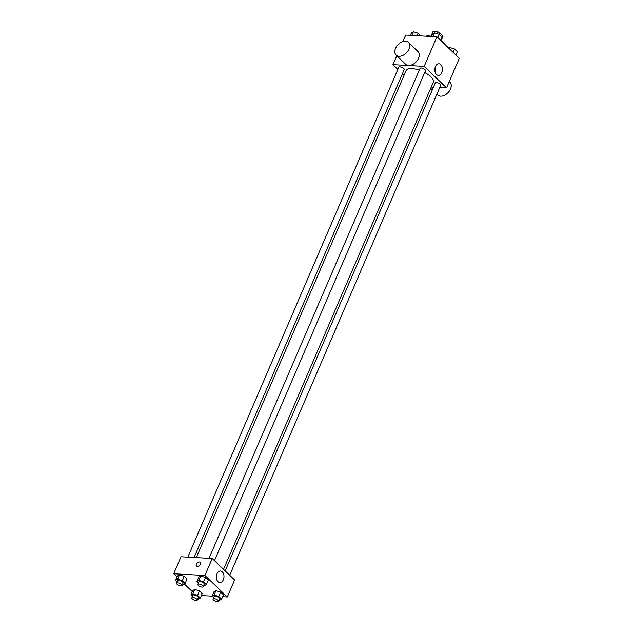 <?xml version="1.0" encoding="UTF-8"?>
<svg xmlns="http://www.w3.org/2000/svg" width="633" height="633" viewBox="0 0 633 633"><rect width="100%" height="100%" fill="white"/><g stroke="black" fill="none" stroke-linecap="round" stroke-linejoin="round"><path stroke-width="0.95" d="M438.756 34.214L439.476 32.56L443.053 35.994A5.523 2.049 -156.7 0 1 442.989 36.271L441.146 40.567M431.801 36.065A5.903 2.184 23.3 0 0 431.057 36.208L433.019 31.65A5.523 2.049 -156.7 0 0 432.845 31.903L431.002 36.192M433.019 31.65L438.02 31.927A5.523 2.049 -156.7 0 1 439.476 32.56M437.245 33.731L438.02 31.927M440.837 40.077A5.903 2.184 23.3 0 1 441.098 40.528M441.098 40.536L443.053 35.994M431.682 36.342A11.062 4.099 -156.7 0 0 428.668 35.883A11.062 4.099 -156.7 0 0 425.819 36.184M444.675 44.239A11.062 4.099 -156.7 0 0 440.742 40.29M402.92 41.517L405.69 35.068L436.92 36.793L459.305 58.283L446.566 87.86L439.761 87.481M397.88 69.377L392.951 64.645L396.788 55.751M404.044 75.295L402.43 73.745M419.275 70.184A14.812 5.491 -156.7 0 0 411.735 68.554A14.812 5.491 -156.7 0 0 406.157 70.398L196.325 557.618M223.536 569.336L433.368 82.116A14.812 5.491 -156.7 0 0 424.688 72.526M433.486 87.132L431.255 87.014M392.951 64.645L424.181 66.378L446.566 87.86M229.7 575.255L440.703 85.313A2.951 1.092 -156.7 0 0 439.429 83.667A2.951 1.092 -156.7 0 0 436.39 82.614A2.951 1.092 -156.7 0 0 435.282 82.978L225.15 570.887M194.094 557.499L404.242 69.527A2.951 1.092 -156.7 0 0 402.976 67.889A2.951 1.092 -156.7 0 0 399.929 66.829A2.951 1.092 -156.7 0 0 398.822 67.193L187.819 557.151M209.048 558.322L420.051 68.372A2.951 1.092 23.3 0 1 423.2 68.53A2.951 1.092 23.3 0 1 425.471 70.706L214.476 560.64M424.181 66.378L436.92 36.793M435.48 66.544A5.8 3.79 -86.8 0 1 438.946 63.775A5.8 3.79 -86.8 0 1 442.412 69.772A5.8 3.79 -86.8 0 1 438.305 75.359A5.8 3.79 -86.8 0 1 435.48 66.544M408.372 42.324L417.962 51.534A8.854 5.847 133.8 0 1 417.479 60.206A8.854 5.847 133.8 0 1 408.586 65.468A8.854 5.847 133.8 0 1 405.706 64.305L396.116 55.103A8.854 5.847 133.8 0 1 398.022 44.666A8.854 5.847 133.8 0 1 408.372 42.324A8.854 5.847 133.8 0 1 407.881 50.996A8.854 5.847 133.8 0 1 398.988 56.266A8.854 5.847 133.8 0 1 396.116 55.103M436.865 94.206L437.688 94.997A8.854 5.847 -46.2 0 0 448.037 92.655A8.854 5.847 -46.2 0 0 449.952 82.227L449.272 81.578M435.219 67.256A5.8 3.79 -86.8 0 1 434.982 71.489M177.09 577.019L173.695 573.767L181.014 556.771L212.237 558.496L234.621 579.986L227.31 596.974L222.626 596.713M192.313 591.626L184.25 583.895M214.001 591.744L215.956 590.605L220.688 592.116L223.457 594.775L220.688 592.116L215.956 590.605L214.001 591.744L212.102 596.151L214.065 595.004L218.796 596.523L221.566 599.182L219.604 600.321L218.986 600.124M177.541 575.967L179.503 574.819L184.235 576.331L187.004 578.989L184.235 576.331L179.503 574.819L177.541 575.967L175.642 580.366L177.604 579.227L182.336 580.738L185.105 583.397L183.143 584.544L182.526 584.346M212.11 596.136L201.389 595.542M173.695 573.767L204.918 575.492L227.31 596.974M192.764 590.573L194.727 589.426L199.458 590.945L202.228 593.604L199.458 590.945L194.727 589.426L192.764 590.573L190.873 594.98L192.828 593.833L197.559 595.344L200.329 598.003L198.366 599.15L197.749 598.953M198.778 577.138L200.732 575.99L205.464 577.51L208.233 580.168L205.464 577.51L200.732 575.99L198.778 577.138L196.879 581.545L198.841 580.398L203.565 581.909L206.342 584.568L204.38 585.715L203.763 585.517M204.918 575.492L212.237 558.496M217.032 573.775A5.8 3.79 -86.8 0 1 220.498 570.998A5.8 3.79 -86.8 0 1 223.963 577.003A5.8 3.79 -86.8 0 1 219.857 582.582A5.8 3.79 -86.8 0 1 217.032 573.775M197.425 566.377A2.579 1.701 133.8 0 1 196.586 566.037A2.579 1.701 133.8 0 1 197.148 562.998A2.579 1.701 133.8 0 1 200.163 562.31A2.579 1.701 133.8 0 1 200.02 564.842A2.579 1.701 133.8 0 1 197.425 566.377M196.586 566.037A2.579 1.701 133.8 0 1 197.148 562.998A2.579 1.701 133.8 0 1 200.163 562.31M216.771 574.479A5.8 3.79 -86.8 0 1 216.541 578.712M198.414 583.017L196.879 581.545M203.233 586.744L204.317 584.219A2.951 1.092 -156.7 0 0 203.051 582.582A2.951 1.092 -156.7 0 0 200.012 581.521A2.951 1.092 -156.7 0 0 198.897 581.885L197.812 584.409A2.951 1.092 -156.7 0 0 200.091 586.577A2.951 1.092 -156.7 0 0 203.233 586.744A2.951 1.092 -156.7 0 0 201.967 585.098A2.951 1.092 -156.7 0 0 198.928 584.037A2.951 1.092 -156.7 0 0 197.812 584.409M198.841 580.398L200.732 575.99M203.565 581.909L205.464 577.51M206.342 584.568L208.233 580.168M213.637 597.623L212.102 596.151M218.456 601.35L219.54 598.834A2.951 1.092 -156.7 0 0 218.274 597.188A2.951 1.092 -156.7 0 0 215.236 596.128A2.951 1.092 -156.7 0 0 214.12 596.5L213.036 599.016A2.951 1.092 -156.7 0 0 215.315 601.184A2.951 1.092 -156.7 0 0 218.456 601.35A2.951 1.092 -156.7 0 0 217.19 599.704A2.951 1.092 -156.7 0 0 214.152 598.652A2.951 1.092 -156.7 0 0 213.036 599.016M214.065 595.004L215.956 590.605M218.796 596.523L220.688 592.116M221.566 599.182L223.457 594.775M177.177 581.846L175.642 580.366M182.003 585.565L183.087 583.048A2.951 1.092 -156.7 0 0 181.821 581.403A2.951 1.092 -156.7 0 0 178.775 580.35A2.951 1.092 -156.7 0 0 177.667 580.714L176.583 583.23A2.951 1.092 -156.7 0 0 178.862 585.406A2.951 1.092 -156.7 0 0 182.003 585.565A2.951 1.092 -156.7 0 0 180.737 583.927A2.951 1.092 -156.7 0 0 177.691 582.866A2.951 1.092 -156.7 0 0 176.583 583.23M177.604 579.227L179.503 574.819M182.336 580.738L184.235 576.331M185.105 583.397L187.004 578.989M192.408 596.452L190.873 594.98M197.227 600.179L198.311 597.663A2.951 1.092 -156.7 0 0 197.045 596.017A2.951 1.092 -156.7 0 0 193.999 594.957A2.951 1.092 -156.7 0 0 192.891 595.329L191.807 597.845A2.951 1.092 -156.7 0 0 194.086 600.013A2.951 1.092 -156.7 0 0 197.227 600.179A2.951 1.092 -156.7 0 0 195.961 598.533A2.951 1.092 -156.7 0 0 192.915 597.473A2.951 1.092 -156.7 0 0 191.807 597.845M192.828 593.833L194.727 589.426M197.559 595.344L199.458 590.945M200.329 598.003L202.228 593.604M431.611 36.5L432.671 34.04L434.634 32.892L439.357 34.411L442.127 37.07L440.687 40.417M433.043 36.579L434.634 32.892M437.917 37.758L439.357 34.411M448.75 48.148L449.857 47.507L454.581 49.018L457.358 51.677L455.91 55.024M449.335 48.709L449.857 47.507M453.141 52.365L454.581 49.018M410.374 35.329L411.434 32.869L413.396 31.721L418.128 33.233L420.89 35.915M411.806 35.408L413.396 31.721M417.068 35.701L418.128 33.233M430.701 88.296L432.323 89.846"/></g></svg>
